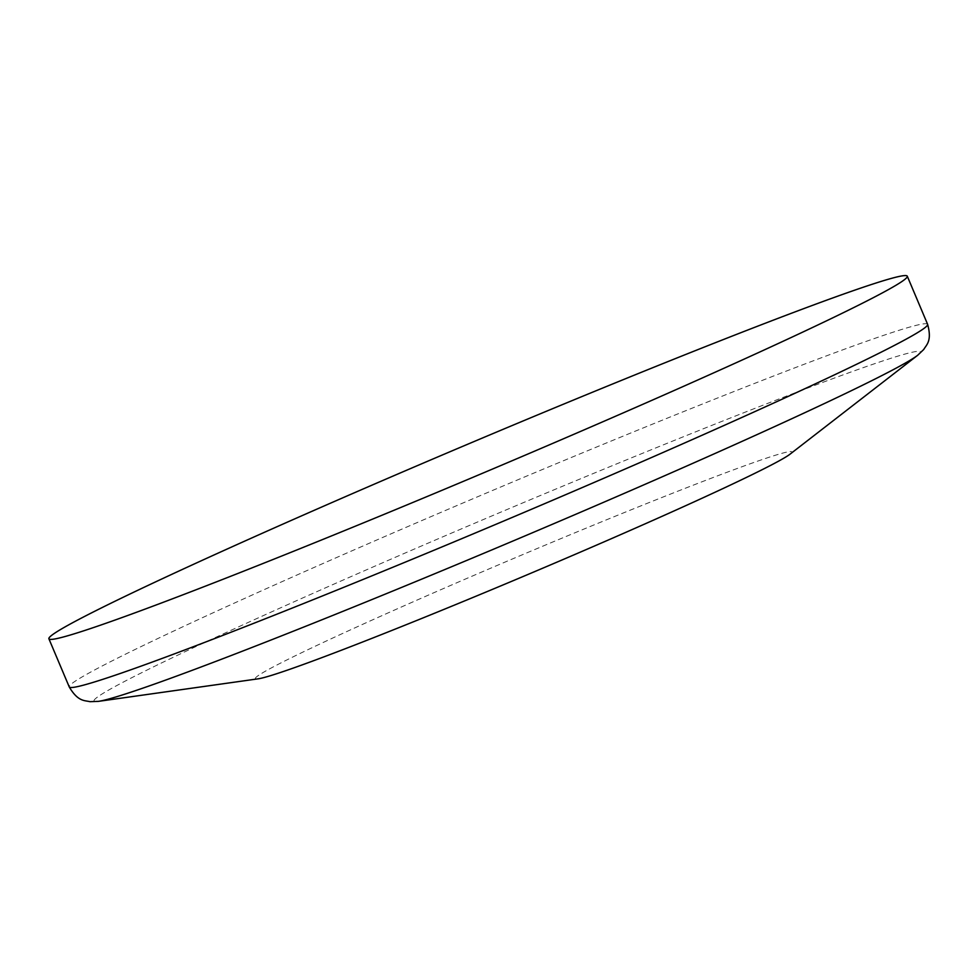 <?xml version="1.0" encoding="UTF-8"?>
<svg xmlns="http://www.w3.org/2000/svg" width="978" height="978" viewBox="0 0 978 978"><rect width="100%" height="100%" fill="white"/><g stroke="black" fill="none" stroke-linecap="round" stroke-linejoin="round"><path stroke-width="0.73" stroke-dasharray="4.89 3.67" d="M790.053 454.159A291.163 10.159 -22.9 0 0 569.502 535.039A291.163 10.159 -22.9 0 0 262.312 672.998A291.163 10.159 -22.9 0 0 258.204 678.818M917.694 355.259A448.56 15.66 -22.9 0 0 577.912 479.88A448.56 15.66 -22.9 0 0 104.646 692.412A448.56 15.66 -22.9 0 0 98.326 701.373M927.609 324.317A465.919 16.259 -22.9 0 0 544.074 468.817A465.919 16.259 -22.9 0 0 80.282 678.011A465.919 16.259 -22.9 0 0 69.23 686.911"/><path stroke-width="1.47" d="M917.694 355.259A448.56 15.66 -22.9 0 1 909.784 360.466A448.56 15.66 -22.9 0 1 490.186 550.602A448.56 15.66 -22.9 0 1 98.326 701.373L258.204 678.818A291.163 10.159 -22.9 0 0 512.57 580.944A291.163 10.159 -22.9 0 0 784.931 457.533A291.163 10.159 -22.9 0 0 790.053 454.159L917.694 355.259L923.758 349.464C926.374 344.806 932.254 341.114 927.609 324.317L907.291 276.199A465.919 16.259 -22.9 0 0 523.743 420.687A465.919 16.259 -22.9 0 0 59.951 629.881A465.919 16.259 -22.9 0 0 48.9 638.793A465.919 16.259 -22.9 0 0 432.435 494.306A465.919 16.259 -22.9 0 0 896.239 285.099A465.919 16.259 -22.9 0 0 907.291 276.199M98.326 701.373L89.939 701.678C84.78 700.309 78.032 701.947 69.23 686.911A465.919 16.259 -22.9 0 0 452.765 542.423A465.919 16.259 -22.9 0 0 916.569 333.229A465.919 16.259 -22.9 0 0 927.609 324.317M69.23 686.911L48.9 638.793"/></g></svg>
